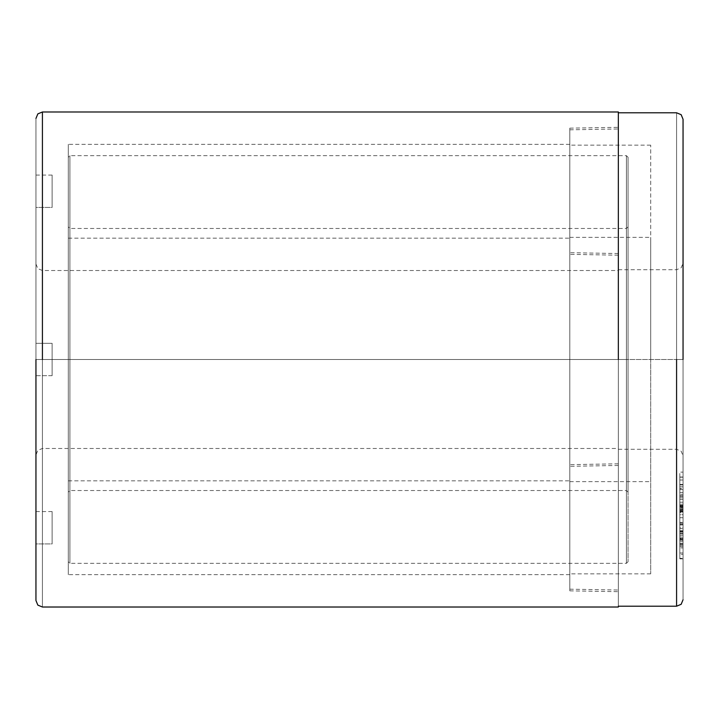 <?xml version="1.0" encoding="UTF-8"?>
<svg xmlns="http://www.w3.org/2000/svg" width="719" height="719" viewBox="0 0 719 719"><rect width="100%" height="100%" fill="white"/><g stroke="black" fill="none" stroke-linecap="round" stroke-linejoin="round"><path stroke-width="0.54" stroke-dasharray="3.6 2.7" d="M618.34 359.5L569.808 359.5L618.34 359.5L618.34 465.463L618.34 253.537L618.34 590.029L618.34 128.971L618.34 359.5L618.34 128.971L618.34 359.5L569.808 359.5L569.808 129.815L569.808 589.185L569.808 359.5L569.808 589.185L569.808 359.5L650.695 359.5L569.808 359.5L569.808 237.36L569.808 481.64L569.808 145.148L569.808 573.852L569.808 359.5L569.808 573.852L569.808 359.5L650.695 359.5L650.695 573.852L650.695 145.148L650.695 573.852L650.695 359.5L569.808 359.5L569.808 466.307L569.808 252.693L569.808 481.64L569.808 237.36L569.808 573.852L569.808 145.148L569.808 589.185L569.808 129.815L569.808 464.654L569.808 254.346L569.808 359.5L569.808 254.346L569.808 359.5L618.34 359.5L618.34 269.715L618.34 449.285L618.34 253.537L618.34 465.463L618.34 128.971L618.34 590.029L618.34 112.793L618.34 606.207L618.34 359.5L676.579 359.5L618.34 359.5L618.34 449.285L618.34 269.715L618.34 606.207L618.34 112.793L618.34 359.5L618.34 112.793L618.34 359.5L676.579 359.5L676.579 112.793L676.579 606.207L676.579 359.5L569.808 359.5L618.34 359.5L618.34 255.191L618.34 463.809L618.34 127.317L618.34 591.683L618.34 359.5L618.34 591.683L618.34 359.5L569.808 359.5L569.808 590.838L569.808 128.162L569.808 590.838L569.808 238.169L569.808 359.5L569.808 238.169L569.808 359.5L68.305 359.5L68.305 144.339L68.305 574.661L68.305 359.5L68.305 574.661L68.305 359.5L569.808 359.5L68.305 359.5L68.305 480.831L68.305 238.169L68.305 574.661L68.305 144.339L68.305 359.5L569.808 359.5L569.808 574.661L569.808 144.339L569.808 359.5L569.808 144.339L569.808 359.5L618.34 359.5L618.34 270.524L618.34 448.476L618.34 359.5L618.34 448.476L618.34 359.5L42.421 359.5L42.421 607.016L42.421 111.984L42.421 359.5L618.34 359.5L42.421 359.5L618.34 359.5L618.34 111.984L618.34 607.016L618.34 145.148M35.95 359.5L42.421 359.5L35.95 359.5L35.95 600.545L35.95 118.455L35.95 359.5L42.421 359.5L42.421 111.984L42.421 607.016L42.421 359.5L35.95 359.5L35.95 454.947L35.95 118.455L35.95 454.947L37.846 450.373L42.421 448.476L618.34 448.476M52.128 511.569L35.95 511.569L35.95 543.924L35.95 511.569L35.95 543.924L35.95 511.569L35.95 543.924L52.128 543.924L52.128 511.569L52.128 543.924L52.128 511.569L52.128 543.924L35.95 543.924M35.95 375.678L35.95 343.322L35.95 375.678L35.95 343.322L35.95 375.678L35.95 343.322L35.95 375.678L52.128 375.678L52.128 343.322L52.128 375.678L52.128 343.322L52.128 375.678L35.95 375.678L35.95 343.322L35.95 375.678L52.128 375.678L52.128 343.322L52.128 375.678L52.128 343.322L52.128 375.678L35.95 375.678M35.95 207.432L35.95 175.077L35.95 207.432L35.95 175.077L35.95 207.432L52.128 207.432L52.128 175.077L52.128 207.432L52.128 175.077L52.128 207.432L35.95 207.432M42.421 359.5L42.421 270.524L42.421 359.5M626.429 359.5L626.429 228.462L626.429 490.538L626.429 359.5L626.429 490.538L626.429 359.5L69.923 359.5L69.923 490.538L69.923 228.462L69.923 359.5L69.923 228.462L69.923 359.5L626.429 359.5L626.429 155.663L626.429 359.5L626.429 155.663L626.429 359.5L69.923 359.5L69.923 155.663L69.923 563.337L69.923 359.5L69.923 563.337L69.923 359.5L626.429 359.5L626.429 490.538L626.429 228.462L626.429 359.5L626.429 228.462L626.429 359.5L628.047 359.5L628.047 157.281L628.047 561.719L628.047 226.845L628.047 492.156L628.047 359.5L628.047 492.156L628.047 359.5L626.429 359.5L626.429 155.663L626.429 563.337L626.429 359.5L626.429 563.337L626.429 359.5L628.047 359.5L628.047 561.719L628.047 157.281L628.047 359.5L628.047 157.281L628.047 359.5L626.429 359.5M68.305 359.5L68.305 561.719L68.305 157.281L68.305 561.719L68.305 359.5L68.305 561.719L68.305 359.5L69.923 359.5L69.923 563.337L69.923 155.663L69.923 359.5L69.923 155.663L69.923 359.5L68.305 359.5L68.305 492.156L68.305 226.845L68.305 359.5L68.305 226.845L68.305 359.5L69.923 359.5L69.923 228.462L69.923 490.538L69.923 359.5L69.923 490.538L69.923 359.5L68.305 359.5M683.05 359.5L683.05 119.264L683.05 599.736L683.05 119.264L683.05 359.5L676.579 359.5L676.579 449.285L676.579 112.793L676.579 606.207L676.579 359.5L683.05 359.5L683.05 263.244L683.05 455.756L683.05 359.5L683.05 455.756L683.05 359.5L676.579 359.5L676.579 449.285L676.579 269.715L676.579 359.5L676.579 269.715L676.579 359.5L683.05 359.5M683.05 540.194L679.815 540.194L679.815 486.808L679.815 514.723L683.05 514.723L683.05 477.012L683.05 522.398L683.05 477.012L683.05 514.723L679.815 514.723L679.815 480.013L683.05 480.013L679.815 480.013L679.815 477.012L683.05 477.012L679.815 477.012L679.815 517.716L683.05 517.716L679.815 517.716L679.815 522.398L683.05 522.398L679.815 522.398L679.815 494.286L683.05 494.286L679.815 494.286L679.815 536.014L683.05 536.014L683.05 502.06L683.05 536.014L679.815 536.014L679.815 540.194L683.05 540.194L683.05 486.808L683.05 541.766L683.05 473.506L683.05 536.014M683.05 524.924L683.05 558.87L683.05 509.537L683.05 528.501L683.05 524.924L679.815 524.924L679.815 511.515L683.05 511.515L683.05 558.87L683.05 511.515L679.815 511.515L679.815 512.018L683.05 512.018L679.815 512.018L679.815 558.87L683.05 558.87L679.815 558.87L679.815 558.366L683.05 558.366L679.815 558.366L679.815 531.683L683.05 531.683L679.815 531.683L679.815 544.274L683.05 544.274L679.815 544.274L679.815 543.618L683.05 543.618L679.815 543.618L679.815 532.123L683.05 532.123L679.815 532.123L679.815 509.537L683.05 509.537L679.815 509.537L679.815 510.166L683.05 510.166L679.815 510.166L679.815 528.501L683.05 528.501L679.815 528.501L679.815 524.924L683.05 524.924M683.05 552.974L683.05 546.566L683.05 554.331L683.05 552.974L679.815 552.974L679.815 546.566L683.05 546.566L683.05 554.331L683.05 546.566L679.815 546.566L679.815 547.923L683.05 547.923L679.815 547.923L679.815 554.331L683.05 554.331L679.815 554.331L679.815 552.974L683.05 552.974M650.695 359.5L650.695 237.36L650.695 359.5M569.808 359.5L569.808 466.307L569.808 359.5M683.05 505.745L683.05 508.764L679.815 508.764L679.815 505.745L683.05 505.745L679.815 505.745L679.815 472.122L683.05 472.122L683.05 505.745M679.815 473.506L679.815 508.764L679.815 505.322L679.815 508.764L683.05 508.764L683.05 505.322L679.815 505.322L679.815 517.851L679.815 484.939L679.815 517.851L679.815 505.322L683.05 505.322L683.05 517.851L683.05 484.939L679.815 484.939L679.815 477.209L679.815 488.489L679.815 477.209L679.815 484.939L683.05 484.939L683.05 477.209L683.05 488.489L679.815 488.489L679.815 492.425L679.815 488.489L683.05 488.489L683.05 492.425L679.815 492.425L679.815 473.506L679.815 492.425L683.05 492.425L683.05 473.506M683.05 477.209L679.815 477.209M683.05 517.851L683.05 540.409L679.815 540.409L679.815 507.29L683.05 507.29L679.815 507.29L679.815 508.648L683.05 508.648L679.815 508.648L679.815 541.766L683.05 541.766L683.05 508.648L679.815 508.639L679.815 507.29L679.815 540.409L683.05 540.409L683.05 541.766L679.815 541.766L679.815 507.111L683.05 507.111L679.815 507.111L679.815 510.858L683.05 510.858L679.815 510.858L679.815 502.221L679.815 527.548L683.05 527.548L683.05 517.869L679.815 517.851L679.815 503.273L679.815 510.858L679.815 507.111L679.815 508.639L683.05 508.639L683.05 521.976L683.05 497.872L679.815 497.872L679.815 528.402L679.815 504.199L683.05 504.199L683.05 528.887L679.815 528.887L679.815 497.872L683.05 497.872L683.05 537.821L683.05 504.199L679.815 504.199L679.815 506.428L683.05 506.428L679.815 506.428L679.815 537.821L683.05 537.821L679.815 537.821L679.815 535.817L683.05 535.817L679.815 535.817L679.815 531.359L683.05 531.359L679.815 531.359L679.815 533.417L679.815 495.625L683.05 495.625L679.815 495.625L679.815 528.402M679.815 484.939L679.815 484.471L683.05 484.471L683.05 484.939M679.815 496.73L679.815 506.248L679.815 488.686L683.05 488.686L683.05 512.557L679.815 512.557L679.815 506.248L683.05 506.248L679.815 506.248L679.815 512.261L679.815 504.504L679.815 512.261M683.05 512.261L683.05 496.73M683.05 528.402L683.05 539.268L683.05 530.559L679.815 530.559L683.05 530.559L683.05 524.259L683.05 533.372L683.05 527.548L679.815 527.548L679.815 534.073L683.05 534.073L683.05 533.372M679.815 546.566L679.815 554.331L679.815 546.566M679.815 511.515L679.815 558.87L679.815 511.515M683.05 510.095L683.05 538.549L679.815 538.549L679.815 539.376L683.05 539.376L683.05 538.549L683.05 544.013L683.05 509.627L683.05 510.095L679.815 510.095L683.05 510.095M679.815 538.549L679.815 509.627L679.815 538.549L679.815 509.627L683.05 509.627L679.815 509.627L679.815 543.6L683.05 543.6L679.815 544.022L683.05 544.022L679.815 544.022L679.815 538.792L683.05 538.792L683.05 545.361L683.05 538.792L679.815 538.792L679.815 545.361L679.815 544.013L683.05 544.013L679.815 544.013L679.815 538.549L683.05 538.549M683.05 502.06L683.05 494.286M679.815 494.286L679.815 522.398L679.815 477.012L679.815 514.723L679.815 486.808L683.05 486.808L679.815 486.808L679.815 489.63L683.05 489.63L679.815 489.63L679.815 530.559L679.815 496.478L683.05 496.478L679.815 496.478L679.815 499.489L683.05 499.489L679.815 499.489L679.815 540.194M679.815 536.014L679.815 502.06M679.815 533.372L679.815 524.969L683.05 524.969L679.815 524.969L679.815 524.259L683.05 524.259L679.815 524.259L679.815 539.232L679.815 517.869M683.05 523.18L683.05 507.713L679.815 507.713L679.815 507.165L683.05 507.165L683.05 523.18L679.815 523.18L683.05 523.18L683.05 507.713L683.05 523.18M679.815 507.713L679.815 523.18L679.815 507.713L679.815 523.18L679.815 507.713L683.05 507.713M35.95 264.053L37.846 268.627L42.421 270.524L618.34 270.524M569.808 144.339L68.305 144.339M569.808 574.661L68.305 574.661M68.305 480.831L569.808 480.831M68.305 238.169L569.808 238.169M35.95 343.322L52.128 343.322L35.95 343.322M35.95 175.077L52.128 175.077M569.808 128.162L618.34 127.317M569.808 590.838L618.34 591.683M618.34 463.809L569.808 464.654M618.34 255.191L569.808 254.346M628.047 226.845L626.429 228.462L69.923 228.462L68.305 226.845M628.047 492.156L626.429 490.538L69.923 490.538L68.305 492.156M628.047 561.719L626.429 563.337L69.923 563.337L68.305 561.719M628.047 157.281L626.429 155.663L69.923 155.663L68.305 157.281M618.34 269.715L676.579 269.715L681.154 267.819L683.05 263.244M618.34 449.285L676.579 449.285L681.154 451.181L683.05 455.756M650.695 145.148L569.808 145.148M650.695 573.852L569.808 573.852M569.808 481.64L650.695 481.64M569.808 237.36L650.695 237.36M569.808 589.185L618.34 590.029M569.808 129.815L618.34 128.971M618.34 253.537L569.808 252.693M618.34 465.463L569.808 466.307M683.05 533.417L679.815 533.417M683.05 545.361L679.815 545.361M683.05 502.221L679.815 502.221M683.05 539.268L679.815 539.268"/><path stroke-width="1.08" d="M618.34 359.5L618.34 111.984L618.34 359.5M35.95 454.947L35.95 511.569M35.95 359.5L35.95 600.545L35.95 359.5M42.421 359.5L42.421 111.984L42.421 359.5M676.579 359.5L676.579 606.207L676.579 359.5M683.05 359.5L683.05 119.264L683.05 359.5M618.34 607.016L42.421 607.016L37.846 605.119L35.95 600.545M618.34 111.984L42.421 111.984L37.846 113.881L35.95 118.455M683.05 599.736L681.154 604.311L676.579 606.207L618.34 606.207M683.05 119.264L681.154 114.689L676.579 112.793L618.34 112.793"/></g></svg>
